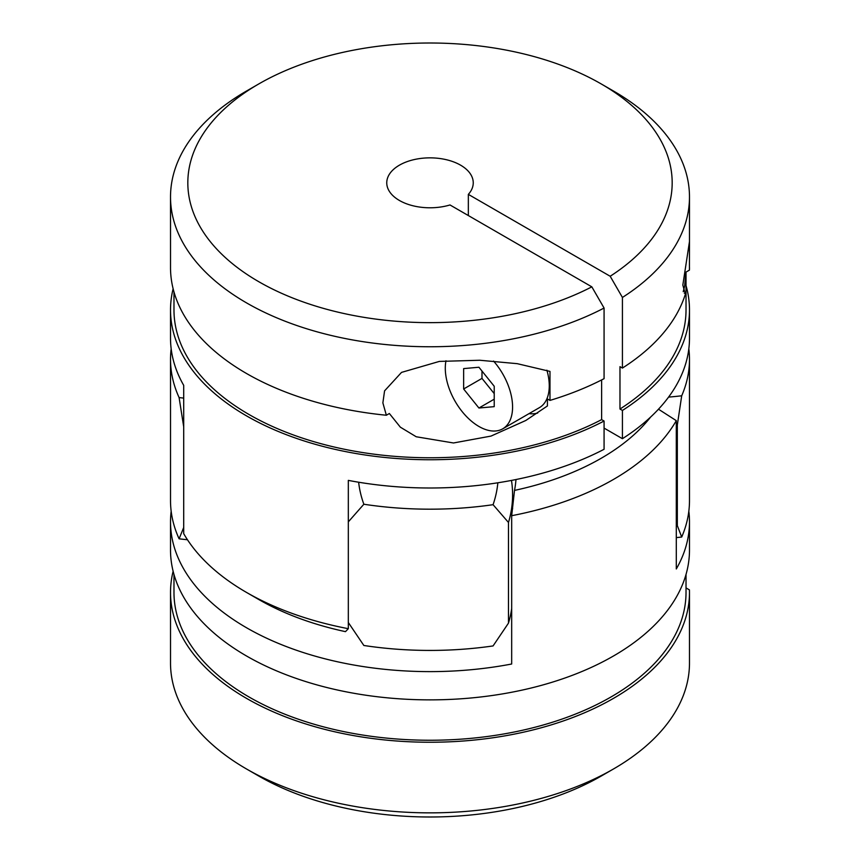 <?xml version="1.0" encoding="UTF-8"?>
<svg xmlns="http://www.w3.org/2000/svg" width="860" height="860" viewBox="0 0 860 860"><rect width="100%" height="100%" fill="white"/><g stroke="black" fill="none" stroke-linecap="round" stroke-linejoin="round"><path stroke-width="1.29" d="M173.978 574.437L173.978 592.433A256.022 147.812 0 0 0 430 740.245A256.022 147.812 0 0 0 686.022 592.433L686.022 574.437M689.483 592.433L689.483 663.049A259.483 149.812 0 0 1 613.481 768.98A259.483 149.812 0 0 1 246.519 768.98A259.483 149.812 0 0 1 170.517 663.049L170.517 592.433A259.483 149.812 0 0 0 430 742.245A259.483 149.812 0 0 0 689.483 592.433A259.483 149.812 0 0 0 689.441 589.895L686.022 587.917M246.519 768.98L258.752 776.042A242.187 139.825 0 0 0 601.247 776.042L613.481 768.98M171.172 511.216A259.483 149.812 0 0 0 170.517 521.805A259.483 149.812 0 0 0 511.678 664.006L511.678 515.699A259.483 149.812 0 0 0 676.293 420.658L658.48 409.199M676.293 420.658L676.293 568.965A259.483 149.812 0 0 0 689.483 521.805A259.483 149.812 0 0 0 688.828 511.216M515.979 479.536A281.973 162.798 180 0 1 514.516 490.404A242.187 139.825 0 0 0 650.622 417.046M514.516 490.404L511.678 515.699M170.517 521.805L170.517 550.056A259.483 149.812 0 0 0 430 699.868A259.483 149.812 0 0 0 689.483 550.056L689.483 521.805M173.129 571.244A259.483 149.812 0 0 0 170.517 592.433M529.04 413.628A51.901 29.96 -120 0 0 537.704 413.026M549.981 400.405L549.981 371.402L517.247 363.673L479.772 360.254L439.352 361.415L401.523 372.391L384.57 390.87L382.872 402.888L386.355 415.24L389.365 413.51L400.351 427.173L416.229 436.762L453.51 442.975L491.017 436.084L525.815 420.475L547.422 405.952L547.422 398.922L549.981 400.405A259.483 149.812 180 0 0 604.075 378.669L604.075 308.041A259.483 149.812 180 0 1 324.736 333.873A259.483 149.812 180 0 1 170.517 196.951A259.483 149.812 180 0 1 246.519 91.02L258.752 83.957A242.187 139.825 180 0 1 601.247 83.957A242.187 139.825 180 0 1 610.181 276.254L622.425 297.452L622.425 368.069A259.483 149.812 180 0 0 685.904 292.357L684.323 293.271M683.227 291.669L684.625 286.229L685.893 272.158L689.441 270.104L689.483 241.509L682.829 285.079L685.097 293.152L685.904 292.357M622.425 368.069L619.974 366.661L619.974 409.027A256.022 147.812 180 0 0 686.022 309.944L686.022 272.082M601.624 379.926L601.624 419.626A256.022 147.812 180 0 1 326.058 445.029A256.022 147.812 180 0 1 173.978 309.944L173.978 291.948M258.752 83.957A242.187 139.825 180 0 0 254.227 279.005A242.187 139.825 180 0 0 591.83 286.842L604.075 308.041M601.247 83.957L613.481 91.02A259.483 149.812 180 0 1 689.483 196.951A259.483 149.812 180 0 1 622.425 297.452M601.624 419.626L604.075 421.035L604.075 449.285A259.483 149.812 180 0 1 348.321 480.385L348.321 628.692A259.483 149.812 180 0 1 246.519 592.433A259.483 149.812 180 0 1 183.707 533.662L183.707 385.355A259.483 149.812 180 0 1 170.517 338.195L170.517 309.944A259.483 149.812 180 0 1 173.129 288.756M591.83 286.842L449.995 204.959A43.247 24.972 180 0 1 386.753 182.825A43.247 24.972 180 0 1 430 157.853A43.247 24.972 180 0 1 473.247 182.825A43.247 24.972 180 0 1 468.345 194.371L610.181 276.254M686.022 285.563A259.483 149.812 180 0 1 689.483 309.944L689.483 338.195A259.483 149.812 180 0 1 622.425 438.697L604.075 428.097M246.519 592.433L258.752 599.495A242.187 139.825 180 0 0 345.483 631.649L348.321 628.692M604.075 421.035A259.483 149.812 180 0 1 324.736 446.867A259.483 149.812 180 0 1 170.517 309.944M689.483 309.944A259.483 149.812 180 0 1 622.425 410.446L622.425 438.697M622.425 410.446L619.974 409.027M386.355 415.24A259.483 149.812 180 0 1 170.517 267.567L170.517 196.951M689.483 267.567A259.483 149.812 180 0 1 689.441 270.104M546.895 370.176A47.569 27.466 60 0 1 539.413 407.64L502.713 428.828A47.569 27.466 60 0 1 462.97 412.596A47.569 27.466 60 0 1 445.985 360.759M493.543 361.071A47.569 27.466 60 0 1 502.713 428.828M478.923 408.016L494.221 406.651L494.221 386.258L478.923 367.241L463.637 368.607L463.637 388.989L478.923 408.016L494.221 399.18M481.987 371.047L481.987 378.4L494.221 393.611M481.987 378.4L463.637 388.989M468.345 215.559L468.345 194.371M187.469 539.747A267.611 154.499 0 0 1 179.095 538.812L183.707 527.481L183.707 426.839L179.095 397.567A267.611 154.499 0 0 0 183.707 398.105M493.07 504.691L508.486 522.471L508.486 623.113L493.07 645.935A259.483 149.812 180 0 1 363.855 645.484L348.321 622.511L348.321 521.88L363.855 504.239A259.483 149.812 180 0 0 493.07 504.691A267.611 154.499 0 0 0 497.843 482.793M688.828 348.784A259.483 149.812 180 0 1 689.483 359.383A259.483 149.812 180 0 1 681.7 395.793L677.325 424.99A281.973 162.798 180 0 1 676.293 425.098M681.7 395.793A267.611 154.499 180 0 1 668.575 397.105M508.486 623.113A281.973 162.798 0 0 0 511.678 608.45M689.483 359.383L689.483 500.617A259.483 149.812 180 0 1 681.7 537.027A267.611 154.499 180 0 1 676.293 537.618M179.095 538.812A259.483 149.812 180 0 1 170.517 500.617L170.517 359.383A259.483 149.812 180 0 1 171.172 348.784M179.095 397.567A259.483 149.812 180 0 1 170.517 359.383M358.642 482.223A267.611 154.499 0 0 0 363.855 504.239M676.293 525.729A281.973 162.798 180 0 0 677.325 525.632L681.7 537.027M508.486 522.471A281.973 162.798 0 0 0 512.592 494.79A281.973 162.798 0 0 0 511.485 480.417M677.325 525.632L677.325 424.99M689.483 241.509L689.483 196.951M512.592 494.79L512.592 508.862"/></g></svg>
